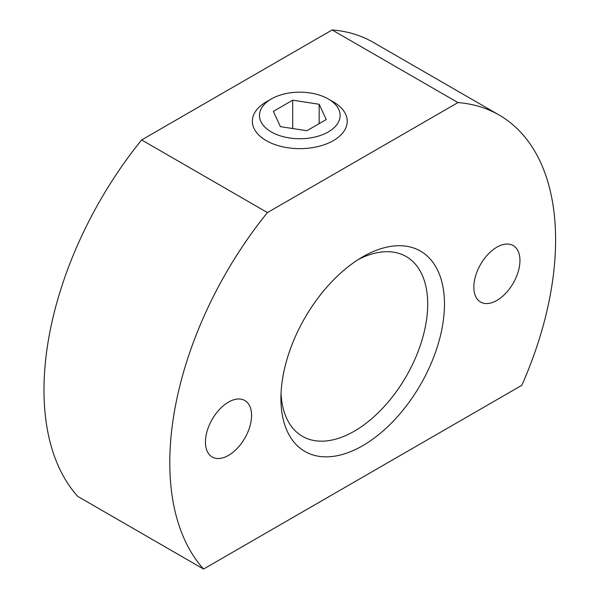 <?xml version="1.0" encoding="UTF-8"?>
<svg xmlns="http://www.w3.org/2000/svg" width="599" height="599" viewBox="0 0 599 599"><rect width="100%" height="100%" fill="white"/><g stroke="black" fill="none" stroke-linecap="round" stroke-linejoin="round"><path stroke-width="0.9" d="M281.036 393.446A103.784 59.922 120 0 0 302.42 436.312A103.784 59.922 120 0 0 354.316 431.175A103.784 59.922 120 0 0 427.701 304.06A103.784 59.922 120 0 0 406.204 256.552A103.784 59.922 120 0 0 358.389 259.464M251.573 415.436A32.616 18.831 -60 0 1 237.331 448.262A32.616 18.831 -60 0 1 212.196 457A32.616 18.831 -60 0 1 205.442 442.069A32.616 18.831 -60 0 1 219.676 409.244A32.616 18.831 -60 0 1 244.811 400.499A32.616 18.831 -60 0 1 251.573 415.436M519.954 260.483A32.616 18.831 -60 0 1 505.721 293.308A32.616 18.831 -60 0 1 480.585 302.046A32.616 18.831 -60 0 1 473.831 287.116A32.616 18.831 -60 0 1 488.065 254.29A32.616 18.831 -60 0 1 513.201 245.553A32.616 18.831 -60 0 1 519.954 260.483M362.695 256.851L362.702 256.851A115.644 66.766 -60 0 1 444.473 304.06A115.644 66.766 -60 0 1 362.702 445.701A115.644 66.766 -60 0 1 280.924 398.485A115.644 66.766 -60 0 1 362.702 256.851L362.702 256.851M266.248 101.897L271.28 98.992L266.248 101.897A47.448 27.389 180 0 0 266.248 140.63A47.448 27.389 180 0 0 333.344 140.63A47.448 27.389 180 0 0 333.344 101.897L328.312 98.992A40.328 23.286 180 0 1 328.312 131.915A40.328 23.286 180 0 1 271.28 131.915A40.328 23.286 180 0 1 271.28 98.992A40.328 23.286 180 0 1 328.312 98.992M267.439 212.578L457.958 102.586A272.807 157.507 -60 0 1 499.102 115.015A272.807 157.507 -60 0 1 521.834 385.299L203.563 569.05A272.807 157.507 -60 0 1 267.439 212.578L141.634 139.941L332.153 29.95L457.958 102.586M332.153 29.95A272.807 157.507 -60 0 1 373.297 42.379L499.102 115.015M141.634 139.941A272.807 157.507 -60 0 0 77.758 496.414L203.563 569.05M292.709 100.175L319.162 104.271L326.253 119.545L306.883 130.732L280.429 126.636L273.339 111.362L292.709 100.175L292.709 128.538M319.162 104.271L319.162 123.641"/></g></svg>
